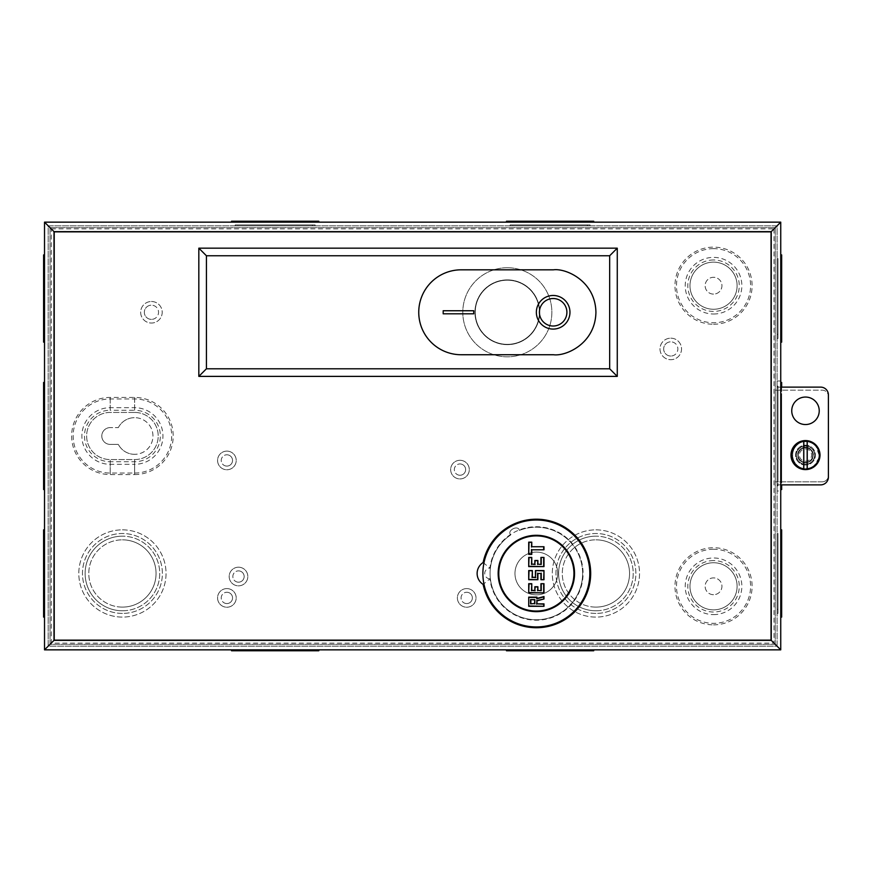<?xml version="1.0" encoding="UTF-8"?>
<svg xmlns="http://www.w3.org/2000/svg" width="872" height="872" viewBox="0 0 872 872"><rect width="100%" height="100%" fill="white"/><g stroke="black" fill="none" stroke-linecap="round" stroke-linejoin="round"><path stroke-width="0.65" stroke-dasharray="4.36 3.27" d="M573.929 573.471A37.572 37.572 0 0 1 536.356 611.043A37.572 37.572 0 0 1 498.773 573.471A37.572 37.572 0 0 1 536.356 535.899A37.572 37.572 0 0 1 573.929 573.471M536.356 552.085A21.386 21.386 0 0 1 557.742 573.471A21.386 21.386 0 0 1 536.356 594.857A21.386 21.386 0 0 1 514.971 573.471A21.386 21.386 0 0 1 536.356 552.085A21.386 21.386 0 0 1 557.742 573.471A21.386 21.386 0 0 1 536.356 594.857A21.386 21.386 0 0 1 514.971 573.471A21.386 21.386 0 0 1 536.356 552.085M582.638 573.471A46.281 46.281 0 0 1 536.356 619.752A46.281 46.281 0 0 1 490.075 573.471A46.281 46.281 0 0 0 536.356 619.752A46.281 46.281 0 0 0 582.638 573.471A46.281 46.281 0 0 0 519.374 530.416A46.281 46.281 0 0 1 582.638 573.471M490.075 573.471A46.281 46.281 0 0 1 510.709 534.95A46.281 46.281 0 0 0 490.075 573.471M536.356 626.935A53.465 53.465 0 0 0 589.81 573.471A53.465 53.465 0 0 0 536.356 520.006A53.465 53.465 0 0 0 482.892 573.471A53.465 53.465 0 0 0 536.356 626.935M536.356 611.654A38.183 38.183 0 0 1 498.163 573.471A38.183 38.183 0 0 1 536.356 535.288A38.183 38.183 0 0 1 574.539 573.471A38.183 38.183 0 0 1 536.356 611.654M519.374 530.416C518.219 524.464 506.479 530.601 510.709 534.95C506.479 530.601 518.219 524.464 519.374 530.416M507.33 279.89A32.384 32.384 0 0 1 539.714 312.274A32.384 32.384 0 0 1 507.33 344.658A32.384 32.384 0 0 1 474.946 312.274A32.384 32.384 0 0 1 507.33 279.89A32.384 32.384 0 0 1 539.714 312.274A32.384 32.384 0 0 1 507.33 344.658A32.384 32.384 0 0 1 474.946 312.274A32.384 32.384 0 0 1 507.33 279.89M507.33 280.206A32.079 32.079 0 0 1 539.408 312.274A32.079 32.079 0 0 1 507.33 344.353A32.079 32.079 0 0 1 475.251 312.274A32.079 32.079 0 0 1 507.33 280.206A32.079 32.079 0 0 1 539.408 312.274A32.079 32.079 0 0 1 507.33 344.353A32.079 32.079 0 0 1 475.251 312.274A32.079 32.079 0 0 1 507.33 280.206M553.153 329.082A16.797 16.797 0 0 1 536.356 312.274A16.797 16.797 0 0 1 553.153 295.477A16.797 16.797 0 0 1 569.961 312.274A16.797 16.797 0 0 1 553.153 329.082M507.33 267.737A44.537 44.537 0 0 1 551.867 312.274A44.537 44.537 0 0 1 507.33 356.822A44.537 44.537 0 0 1 462.792 312.274A44.537 44.537 0 0 1 507.33 267.737A44.537 44.537 0 0 1 551.867 312.274A44.537 44.537 0 0 1 507.33 356.822A44.537 44.537 0 0 1 462.792 312.274A44.537 44.537 0 0 1 507.33 267.737M553.153 298.529A13.745 13.745 0 0 1 566.898 312.274A13.745 13.745 0 0 1 553.153 326.019A13.745 13.745 0 0 1 539.408 312.274A13.745 13.745 0 0 1 553.153 298.529M553.458 269.819L461.201 269.819A42.466 42.466 0 0 0 418.745 312.274A42.466 42.466 0 0 0 461.201 354.74L553.458 354.74M805.488 462.727A7.641 7.641 0 0 0 813.129 455.097A7.641 7.641 0 0 0 805.488 447.456A7.641 7.641 0 0 1 813.129 455.097A7.641 7.641 0 0 1 805.488 462.727A7.641 7.641 0 0 1 797.847 455.097A7.641 7.641 0 0 1 805.488 447.456A7.641 7.641 0 0 1 813.129 455.097A7.641 7.641 0 0 1 805.488 462.727A7.641 7.641 0 0 1 797.847 455.097A7.641 7.641 0 0 1 805.488 447.456A7.641 7.641 0 0 1 813.129 455.097A7.641 7.641 0 0 1 805.488 462.727A7.641 7.641 0 0 1 797.847 455.097A7.641 7.641 0 0 1 805.488 447.456A7.641 7.641 0 0 0 797.847 455.097A7.641 7.641 0 0 0 805.488 462.727M805.488 447.227A7.87 7.87 0 0 1 813.358 455.097A7.87 7.87 0 0 1 805.488 462.956A7.87 7.87 0 0 1 797.618 455.097A7.87 7.87 0 0 1 805.488 447.227M805.488 462.367A7.27 7.27 0 0 0 812.759 455.097A7.27 7.27 0 0 0 805.488 447.827A7.27 7.27 0 0 1 812.759 455.097A7.27 7.27 0 0 1 805.488 462.367A7.27 7.27 0 0 1 798.218 455.097A7.27 7.27 0 0 1 805.488 447.827A7.27 7.27 0 0 0 798.218 455.097A7.27 7.27 0 0 0 805.488 462.367M805.488 448.982A6.115 6.115 0 0 1 811.603 455.097A6.115 6.115 0 0 1 805.488 461.201A6.115 6.115 0 0 1 799.373 455.097A6.115 6.115 0 0 1 805.488 448.982M805.488 464.231A9.145 9.145 0 0 0 814.633 455.097A9.145 9.145 0 0 0 805.488 445.952A9.145 9.145 0 0 0 796.343 455.097A9.145 9.145 0 0 0 805.488 464.231A9.156 9.156 0 0 1 796.343 455.097C795.82 450.77 798.872 447.718 805.488 445.941C812.105 447.718 815.157 450.77 814.644 455.097A9.156 9.156 0 0 1 805.488 464.242M803.81 469.245L795.438 465.212L791.318 453.505L797.444 443.325L805.488 440.84M807.167 440.938L815.538 444.982L819.658 456.677L813.532 466.869L805.488 469.354M805.488 445.81A9.287 9.287 0 0 0 796.201 455.097A9.287 9.287 0 0 0 805.488 464.384A9.287 9.287 0 0 0 814.775 455.097A9.287 9.287 0 0 0 805.488 445.81M489.922 578.812A5.341 5.341 0 0 1 484.723 573.471A5.341 5.341 0 0 1 489.922 568.13A46.739 46.739 0 0 1 536.356 526.732A46.739 46.739 0 0 1 583.096 573.471A46.739 46.739 0 0 1 536.356 620.21A46.739 46.739 0 0 1 489.922 578.812L483.132 584.393M805.488 465.027A9.93 9.93 0 0 1 795.558 455.097A9.93 9.93 0 0 1 805.488 445.167A9.93 9.93 0 0 1 815.418 455.097A9.93 9.93 0 0 1 805.488 465.027A9.93 9.93 0 0 1 795.558 455.097A9.93 9.93 0 0 1 805.488 445.167A9.93 9.93 0 0 1 815.418 455.097A9.93 9.93 0 0 1 805.488 465.027M805.488 424.544A13.745 13.745 0 0 1 791.743 410.799A13.745 13.745 0 0 1 805.488 397.054A13.745 13.745 0 0 1 819.233 410.799A13.745 13.745 0 0 1 805.488 424.544A13.745 13.745 0 0 1 791.743 410.799A13.745 13.745 0 0 1 805.488 397.054A13.745 13.745 0 0 1 819.233 410.799A13.745 13.745 0 0 1 805.488 424.544A13.745 13.745 0 0 1 791.743 410.799A13.745 13.745 0 0 1 805.488 397.054A13.745 13.745 0 0 1 819.233 410.799A13.745 13.745 0 0 1 805.488 424.544M780.745 490.99L780.745 649.847L44.516 649.847L44.516 222.153L780.745 222.153L780.745 387.124L820.639 387.124A7.761 7.761 0 0 1 828.4 394.885L828.4 477.115A7.761 7.761 0 0 1 820.639 484.876L780.745 484.876L780.745 490.99L777.083 490.99L777.083 646.174L48.178 646.174L48.178 225.826L777.083 225.826L777.083 381.01L780.745 381.01M777.083 490.99L777.083 484.876L780.745 484.876L780.745 387.124L777.083 387.124L777.083 381.01M780.745 484.876L777.083 484.876L777.083 387.124L780.745 387.124M483.132 562.549L489.922 568.13M777.083 646.174L777.083 225.826L48.178 225.826L48.178 646.174L777.083 646.174L48.178 646.174L48.178 225.826L777.083 225.826L777.083 646.174L48.178 646.174L48.178 225.826L777.083 225.826L777.083 646.174M713.536 594.704A8.404 8.404 0 0 1 705.132 586.3A8.404 8.404 0 0 1 713.536 577.896A8.404 8.404 0 0 1 721.94 586.3A8.404 8.404 0 0 1 713.536 594.704A8.404 8.404 0 0 1 705.132 586.3A8.404 8.404 0 0 1 713.536 577.896A8.404 8.404 0 0 1 721.94 586.3A8.404 8.404 0 0 1 713.536 594.704M713.536 294.104A8.404 8.404 0 0 1 705.132 285.7A8.404 8.404 0 0 1 713.536 277.296A8.404 8.404 0 0 1 721.94 285.7A8.404 8.404 0 0 1 713.536 294.104A8.404 8.404 0 0 1 705.132 285.7A8.404 8.404 0 0 1 713.536 277.296A8.404 8.404 0 0 1 721.94 285.7A8.404 8.404 0 0 1 713.536 294.104M806.404 468.842A13.745 13.745 0 0 1 792.659 455.097A13.745 13.745 0 0 1 806.404 441.341A13.745 13.745 0 0 1 820.149 455.097A13.745 13.745 0 0 1 806.404 468.842A13.745 13.745 0 0 1 792.659 455.097A13.745 13.745 0 0 1 806.404 441.341A13.745 13.745 0 0 1 820.149 455.097A13.745 13.745 0 0 1 806.404 468.842M134.637 454.334A18.334 18.334 0 0 1 118.341 444.404A18.334 18.334 0 0 0 152.96 436A18.334 18.334 0 0 0 134.637 417.666A18.334 18.334 0 0 1 152.96 436A18.334 18.334 0 0 1 134.637 454.334M151.434 319.381A7.107 7.107 0 0 1 144.338 312.274A7.107 7.107 0 0 1 151.434 305.178A7.107 7.107 0 0 0 144.338 312.274A7.107 7.107 0 0 0 151.434 319.381A7.107 7.107 0 0 0 158.541 312.274A7.107 7.107 0 0 0 151.434 305.178A7.107 7.107 0 0 1 158.541 312.274A7.107 7.107 0 0 1 151.434 319.381M151.434 301.505A10.769 10.769 0 0 1 162.203 312.274A10.769 10.769 0 0 1 151.434 323.043A10.769 10.769 0 0 1 140.665 312.274A10.769 10.769 0 0 1 151.434 301.505A10.769 10.769 0 0 1 162.203 312.274A10.769 10.769 0 0 1 151.434 323.043A10.769 10.769 0 0 1 140.665 312.274A10.769 10.769 0 0 1 151.434 301.505M226.894 466.095A5.646 5.646 0 0 1 221.237 460.438A5.646 5.646 0 0 1 226.894 454.792A5.646 5.646 0 0 0 221.237 460.438A5.646 5.646 0 0 0 226.894 466.095A5.646 5.646 0 0 0 232.541 460.438A5.646 5.646 0 0 0 226.894 454.792A5.646 5.646 0 0 1 232.541 460.438A5.646 5.646 0 0 1 226.894 466.095M226.894 451.118A9.32 9.32 0 0 1 236.214 460.438A9.32 9.32 0 0 1 226.894 469.757A9.32 9.32 0 0 1 217.575 460.438A9.32 9.32 0 0 1 226.894 451.118A9.32 9.32 0 0 1 236.214 460.438A9.32 9.32 0 0 1 226.894 469.757A9.32 9.32 0 0 1 217.575 460.438A9.32 9.32 0 0 1 226.894 451.118M238.503 582.18A5.646 5.646 0 0 1 232.846 576.523A5.646 5.646 0 0 1 238.503 570.877A5.646 5.646 0 0 0 232.846 576.523A5.646 5.646 0 0 0 238.503 582.18A5.646 5.646 0 0 0 244.149 576.523A5.646 5.646 0 0 0 238.503 570.877A5.646 5.646 0 0 1 244.149 576.523A5.646 5.646 0 0 1 238.503 582.18M238.503 567.203A9.32 9.32 0 0 1 247.822 576.523A9.32 9.32 0 0 1 238.503 585.842A9.32 9.32 0 0 1 229.183 576.523A9.32 9.32 0 0 1 238.503 567.203A9.32 9.32 0 0 1 247.822 576.523A9.32 9.32 0 0 1 238.503 585.842A9.32 9.32 0 0 1 229.183 576.523A9.32 9.32 0 0 1 238.503 567.203M226.894 603.566A5.646 5.646 0 0 1 221.237 597.909A5.646 5.646 0 0 1 226.894 592.262A5.646 5.646 0 0 0 221.237 597.909A5.646 5.646 0 0 0 226.894 603.566A5.646 5.646 0 0 0 232.541 597.909A5.646 5.646 0 0 0 226.894 592.262A5.646 5.646 0 0 1 232.541 597.909A5.646 5.646 0 0 1 226.894 603.566M226.894 588.589A9.32 9.32 0 0 1 236.214 597.909A9.32 9.32 0 0 1 226.894 607.228A9.32 9.32 0 0 1 217.575 597.909A9.32 9.32 0 0 1 226.894 588.589A9.32 9.32 0 0 1 236.214 597.909A9.32 9.32 0 0 1 226.894 607.228A9.32 9.32 0 0 1 217.575 597.909A9.32 9.32 0 0 1 226.894 588.589M459.98 475.251A5.646 5.646 0 0 1 454.334 469.605A5.646 5.646 0 0 1 459.98 463.948A5.646 5.646 0 0 0 454.334 469.605A5.646 5.646 0 0 0 459.98 475.251A5.646 5.646 0 0 0 465.637 469.605A5.646 5.646 0 0 0 459.98 463.948A5.646 5.646 0 0 1 465.637 469.605A5.646 5.646 0 0 1 459.98 475.251M459.98 460.285A9.32 9.32 0 0 1 469.3 469.605A9.32 9.32 0 0 1 459.98 478.924A9.32 9.32 0 0 1 450.661 469.605A9.32 9.32 0 0 1 459.98 460.285A9.32 9.32 0 0 1 469.3 469.605A9.32 9.32 0 0 1 459.98 478.924A9.32 9.32 0 0 1 450.661 469.605A9.32 9.32 0 0 1 459.98 460.285M466.705 603.566A5.646 5.646 0 0 1 461.048 597.909A5.646 5.646 0 0 1 466.705 592.262A5.646 5.646 0 0 0 461.048 597.909A5.646 5.646 0 0 0 466.705 603.566A5.646 5.646 0 0 0 472.352 597.909A5.646 5.646 0 0 0 466.705 592.262A5.646 5.646 0 0 1 472.352 597.909A5.646 5.646 0 0 1 466.705 603.566M466.705 588.589A9.32 9.32 0 0 1 476.014 597.909A9.32 9.32 0 0 1 466.705 607.228A9.32 9.32 0 0 1 457.386 597.909A9.32 9.32 0 0 1 466.705 588.589A9.32 9.32 0 0 1 476.014 597.909A9.32 9.32 0 0 1 466.705 607.228A9.32 9.32 0 0 1 457.386 597.909A9.32 9.32 0 0 1 466.705 588.589M670.764 356.038A7.107 7.107 0 0 1 663.668 348.931A7.107 7.107 0 0 1 670.764 341.835A7.107 7.107 0 0 0 663.668 348.931A7.107 7.107 0 0 0 670.764 356.038A7.107 7.107 0 0 0 677.871 348.931A7.107 7.107 0 0 0 670.764 341.835A7.107 7.107 0 0 1 677.871 348.931A7.107 7.107 0 0 1 670.764 356.038M670.764 338.173A10.769 10.769 0 0 1 681.533 348.931A10.769 10.769 0 0 1 670.764 359.7A10.769 10.769 0 0 1 659.995 348.931A10.769 10.769 0 0 1 670.764 338.173A10.769 10.769 0 0 1 681.533 348.931A10.769 10.769 0 0 1 670.764 359.7A10.769 10.769 0 0 1 659.995 348.931A10.769 10.769 0 0 1 670.764 338.173M237.86 225.826L312.459 225.826L237.86 225.826L237.86 224.911L312.459 224.911L237.86 224.911M312.459 225.826L312.459 224.911M235.211 225.826L315.119 225.826L235.211 225.826L235.211 224.911L315.119 224.911L235.211 224.911M315.119 225.826L315.119 224.911M512.801 225.826L587.401 225.826L512.801 225.826L512.801 224.911L587.401 224.911L512.801 224.911M587.401 225.826L587.401 224.911M510.142 225.826L590.05 225.826L510.142 225.826L510.142 224.911L590.05 224.911L510.142 224.911M590.05 225.826L590.05 224.911M122.429 610.771A37.3 37.3 0 0 0 159.718 573.471A37.3 37.3 0 0 0 122.429 536.171A37.3 37.3 0 0 1 159.718 573.471A37.3 37.3 0 0 1 122.429 610.771A37.3 37.3 0 0 1 85.129 573.471A37.3 37.3 0 0 1 122.429 536.171A37.3 37.3 0 0 0 85.129 573.471A37.3 37.3 0 0 0 122.429 610.771M122.429 613.419A39.959 39.959 0 0 1 82.469 573.471A39.959 39.959 0 0 1 122.429 533.511A39.959 39.959 0 0 1 162.377 573.471A39.959 39.959 0 0 1 122.429 613.419A39.959 39.959 0 0 1 82.469 573.471A39.959 39.959 0 0 1 122.429 533.511A39.959 39.959 0 0 1 162.377 573.471A39.959 39.959 0 0 1 122.429 613.419M595.914 610.771A37.3 37.3 0 0 0 633.214 573.471A37.3 37.3 0 0 0 595.914 536.171A37.3 37.3 0 0 1 633.214 573.471A37.3 37.3 0 0 1 595.914 610.771A37.3 37.3 0 0 1 558.614 573.471A37.3 37.3 0 0 1 595.914 536.171A37.3 37.3 0 0 0 558.614 573.471A37.3 37.3 0 0 0 595.914 610.771M595.914 613.419A39.959 39.959 0 0 1 555.965 573.471A39.959 39.959 0 0 1 595.914 533.511A39.959 39.959 0 0 1 635.873 573.471A39.959 39.959 0 0 1 595.914 613.419A39.959 39.959 0 0 1 555.965 573.471A39.959 39.959 0 0 1 595.914 533.511A39.959 39.959 0 0 1 635.873 573.471A39.959 39.959 0 0 1 595.914 613.419M777.083 262.701L777.083 334.368L777.083 262.701L777.998 262.701L777.998 334.368L777.998 262.701M777.083 334.368L777.998 334.368M777.083 258.581L777.083 338.489L777.083 258.581L777.998 258.581L777.998 338.489L777.998 258.581M777.083 338.489L777.998 338.489M777.083 390.242L777.083 481.758L777.083 390.242L777.998 390.242L777.998 481.758L777.998 390.242M777.083 481.758L777.998 481.758M777.083 386.122L777.083 485.878L777.083 386.122L777.998 386.122L777.998 485.878L777.998 386.122M777.083 485.878L777.998 485.878M777.083 537.632L777.083 609.299L777.083 537.632L777.998 537.632L777.998 609.299L777.998 537.632M777.083 609.299L777.998 609.299M777.083 533.511L777.083 613.419L777.083 533.511L777.998 533.511L777.998 613.419L777.998 533.511M777.083 613.419L777.998 613.419M713.536 248.651A37.049 37.049 0 0 0 676.487 285.7A37.049 37.049 0 0 0 713.536 322.749A37.049 37.049 0 0 0 750.585 285.7A37.049 37.049 0 0 0 713.536 248.651M713.536 549.251A37.049 37.049 0 0 0 676.487 586.3A37.049 37.049 0 0 0 713.536 623.349A37.049 37.049 0 0 0 750.585 586.3A37.049 37.049 0 0 0 713.536 549.251M241.522 222.153L308.797 222.153L241.522 222.153L241.522 221.237L308.797 221.237L241.522 221.237M308.797 222.153L308.797 221.237M231.538 222.153L318.781 222.153L231.538 222.153M516.464 222.153L583.739 222.153L516.464 222.153L516.464 221.237L583.739 221.237L516.464 221.237M583.739 222.153L583.739 221.237M506.479 222.153L593.723 222.153L506.479 222.153M122.429 607.108A33.637 33.637 0 0 1 88.791 573.471A33.637 33.637 0 0 1 122.429 539.833A33.637 33.637 0 0 0 88.791 573.471A33.637 33.637 0 0 0 122.429 607.108A33.637 33.637 0 0 0 156.055 573.471A33.637 33.637 0 0 0 122.429 539.833A33.637 33.637 0 0 1 156.055 573.471A33.637 33.637 0 0 1 122.429 607.108M122.429 529.849A43.622 43.622 0 0 1 166.04 573.471A43.622 43.622 0 0 1 122.429 617.093A43.622 43.622 0 0 1 78.807 573.471A43.622 43.622 0 0 1 122.429 529.849A43.622 43.622 0 0 1 166.04 573.471A43.622 43.622 0 0 1 122.429 617.093A43.622 43.622 0 0 1 78.807 573.471A43.622 43.622 0 0 1 122.429 529.849M595.914 607.108A33.637 33.637 0 0 1 562.287 573.471A33.637 33.637 0 0 1 595.914 539.833A33.637 33.637 0 0 0 562.287 573.471A33.637 33.637 0 0 0 595.914 607.108A33.637 33.637 0 0 0 629.551 573.471A33.637 33.637 0 0 0 595.914 539.833A33.637 33.637 0 0 1 629.551 573.471A33.637 33.637 0 0 1 595.914 607.108M595.914 529.849A43.622 43.622 0 0 1 639.536 573.471A43.622 43.622 0 0 1 595.914 617.093A43.622 43.622 0 0 1 552.292 573.471A43.622 43.622 0 0 1 595.914 529.849A43.622 43.622 0 0 1 639.536 573.471A43.622 43.622 0 0 1 595.914 617.093A43.622 43.622 0 0 1 552.292 573.471A43.622 43.622 0 0 1 595.914 529.849M780.745 266.363L780.745 330.695L780.745 266.363L781.661 266.363L781.661 330.695L781.661 266.363M780.745 330.695L781.661 330.695M780.745 254.907L780.745 342.151L780.745 254.907M780.745 393.904L780.745 478.096L780.745 393.904L781.661 393.904L781.661 478.096L781.661 393.904M780.745 478.096L781.661 478.096M780.745 382.448L780.745 489.552L780.745 382.448M781.661 387.124L781.661 484.876M780.745 541.305L780.745 605.637L780.745 541.305L781.661 541.305L781.661 605.637L781.661 541.305M780.745 605.637L781.661 605.637M780.745 529.849L780.745 617.093L780.745 529.849M713.536 324.264A38.564 38.564 0 0 0 752.1 285.7A38.564 38.564 0 0 0 713.536 247.136A38.564 38.564 0 0 0 674.972 285.7A38.564 38.564 0 0 0 713.536 324.264M713.536 624.864A38.564 38.564 0 0 0 752.1 586.3A38.564 38.564 0 0 0 713.536 547.736A38.564 38.564 0 0 0 674.972 586.3A38.564 38.564 0 0 0 713.536 624.864M241.522 649.847L308.797 649.847L241.522 649.847L241.522 650.763L308.797 650.763L241.522 650.763M308.797 649.847L308.797 650.763M318.781 649.847L231.538 649.847L318.781 649.847M318.781 650.763L231.538 650.763M516.464 649.847L583.739 649.847L516.464 649.847L516.464 650.763L583.739 650.763L516.464 650.763M583.739 649.847L583.739 650.763M593.723 649.847L506.479 649.847L593.723 649.847M593.723 650.763L506.479 650.763M44.516 266.363L44.516 330.695L44.516 266.363L43.6 266.363L43.6 330.695L43.6 266.363M44.516 330.695L43.6 330.695M44.516 342.151L44.516 254.907L44.516 342.151M43.6 342.151L43.6 254.907M44.516 393.904L44.516 478.096L44.516 393.904L43.6 393.904L43.6 478.096L43.6 393.904M44.516 478.096L43.6 478.096M44.516 489.552L44.516 382.448L44.516 489.552M43.6 489.552L43.6 382.448M44.516 541.305L44.516 605.637L44.516 541.305L43.6 541.305L43.6 605.637L43.6 541.305M44.516 605.637L43.6 605.637M44.516 617.093L44.516 529.849L44.516 617.093M43.6 617.093L43.6 529.849M775.241 644.343L775.241 227.657L50.02 227.657L50.02 644.343L775.241 644.343L775.241 227.657L50.02 227.657L50.02 644.343L775.241 644.343M775.241 390.176L775.241 481.824L775.241 390.176L822.198 390.176A6.202 6.202 0 0 1 828.4 396.389L828.4 475.611L828.4 396.389A6.202 6.202 0 0 0 822.198 390.176L775.241 390.176M118.341 427.596A18.334 18.334 0 0 1 134.637 417.666A18.334 18.334 0 0 0 118.341 427.596L110.199 427.596L118.341 427.596M110.199 444.404A8.404 8.404 0 0 1 101.795 436A8.404 8.404 0 0 1 110.199 427.596A8.404 8.404 0 0 0 101.795 436A8.404 8.404 0 0 0 110.199 444.404L118.341 444.404L110.199 444.404M780.745 649.847L44.516 649.847L780.745 649.847L780.745 222.153L780.745 649.847L774.02 643.122L51.241 643.122L51.241 228.878L44.516 222.153L780.745 222.153L44.516 222.153L44.516 649.847L51.241 643.122M134.637 474.564A38.564 38.564 0 0 0 173.201 436A38.564 38.564 0 0 0 134.637 397.436L110.188 397.436A38.564 38.564 0 0 0 71.635 436A38.564 38.564 0 0 0 110.188 474.564L134.637 474.564L134.637 464.318A28.318 28.318 0 0 0 162.955 436A28.318 28.318 0 0 0 134.637 407.682L134.637 397.436M781.661 617.093L781.661 529.849M781.661 489.552L781.661 382.448M781.661 342.151L781.661 254.907M593.723 221.237L506.479 221.237M318.781 221.237L231.538 221.237M53.683 231.32L53.683 640.68L771.578 640.68L771.578 231.32L53.683 231.32L53.683 640.68L771.578 640.68L771.578 231.32L53.683 231.32M134.637 473.049A37.049 37.049 0 0 0 171.686 436A37.049 37.049 0 0 0 134.637 398.951L110.188 398.951A37.049 37.049 0 0 0 73.15 436A37.049 37.049 0 0 0 110.188 473.049L134.637 473.049L134.637 461.724A25.724 25.724 0 0 0 160.361 436A25.724 25.724 0 0 0 134.637 410.276L134.637 398.951M822.198 481.824L775.241 481.824L822.198 481.824A6.202 6.202 0 0 0 828.4 475.611A6.202 6.202 0 0 1 822.198 481.824M51.241 228.878L774.02 228.878L780.745 222.153M713.536 609.866A23.566 23.566 0 0 1 689.981 586.3A23.566 23.566 0 0 1 713.536 562.734A23.566 23.566 0 0 1 737.102 586.3A23.566 23.566 0 0 1 713.536 609.866A23.566 23.566 0 0 1 689.981 586.3A23.566 23.566 0 0 1 713.536 562.734A23.566 23.566 0 0 1 737.102 586.3A23.566 23.566 0 0 1 713.536 609.866M713.536 560.576A25.724 25.724 0 0 0 687.812 586.3A25.724 25.724 0 0 0 713.536 612.024A25.724 25.724 0 0 0 739.26 586.3A25.724 25.724 0 0 0 713.536 560.576M713.536 309.266A23.566 23.566 0 0 1 689.981 285.7A23.566 23.566 0 0 1 713.536 262.134A23.566 23.566 0 0 1 737.102 285.7A23.566 23.566 0 0 1 713.536 309.266A23.566 23.566 0 0 1 689.981 285.7A23.566 23.566 0 0 1 713.536 262.134A23.566 23.566 0 0 1 737.102 285.7A23.566 23.566 0 0 1 713.536 309.266M713.536 259.976A25.724 25.724 0 0 0 687.812 285.7A25.724 25.724 0 0 0 713.536 311.424A25.724 25.724 0 0 0 739.26 285.7A25.724 25.724 0 0 0 713.536 259.976M713.536 614.618A28.318 28.318 0 0 0 741.854 586.3A28.318 28.318 0 0 0 713.536 557.982A28.318 28.318 0 0 0 685.229 586.3A28.318 28.318 0 0 0 713.536 614.618M713.536 314.018A28.318 28.318 0 0 0 741.854 285.7A28.318 28.318 0 0 0 713.536 257.382A28.318 28.318 0 0 0 685.229 285.7A28.318 28.318 0 0 0 713.536 314.018M110.188 398.951L110.188 410.276L134.637 410.276L134.637 412.434A23.566 23.566 0 0 1 158.203 436A23.566 23.566 0 0 1 134.637 459.566L110.199 459.566A23.566 23.566 0 0 1 86.633 436A23.566 23.566 0 0 1 110.188 412.434L134.637 412.434A23.566 23.566 0 0 1 158.203 436A23.566 23.566 0 0 1 134.637 459.566L110.199 459.566A23.566 23.566 0 0 1 86.633 436A23.566 23.566 0 0 1 110.188 412.434L134.637 412.434L134.637 407.682L110.188 407.682A28.318 28.318 0 0 0 81.881 436A28.318 28.318 0 0 0 110.199 464.318L134.637 464.318L134.637 459.566L134.637 461.724L110.199 461.724L110.199 459.566L110.188 474.564M774.02 228.878L774.02 643.122M110.188 397.436L110.188 410.276A25.724 25.724 0 0 0 84.475 436A25.724 25.724 0 0 0 110.199 461.724L110.188 473.049"/><path stroke-width="1.31" d="M498.773 573.471A37.572 37.572 0 0 0 536.356 611.043A37.572 37.572 0 0 0 573.929 573.471A37.572 37.572 0 0 0 536.356 535.899A37.572 37.572 0 0 0 498.773 573.471M543.986 546.733L543.986 549.796L531.767 549.796L531.767 554.374L528.715 554.374L528.715 542.155L531.767 542.155L531.767 546.733L543.986 546.733L531.767 546.733M540.934 564.151L540.934 557.426L543.986 557.426L543.986 566.593L528.715 566.593L528.715 557.426L531.767 557.426L531.767 564.151L534.83 564.151L534.83 560.489L537.882 560.489L537.882 564.151L541.24 564.457L537.882 564.151M540.934 579.727L540.934 573.471L537.882 573.471L537.882 579.727L528.715 579.727L528.715 570.571L532.378 570.571L532.378 577.286L535.441 577.286L535.441 570.571L543.986 570.571L543.986 579.727L540.934 579.727L543.986 579.727M540.934 590.42L540.934 583.706L543.986 583.706L543.986 592.862L528.715 592.862L528.715 583.706L531.767 583.706L531.767 590.42L534.83 590.42L534.83 586.758L537.882 586.758L537.882 590.42L541.24 590.726L537.882 590.42M528.715 597.146L536.967 597.146L536.967 598.421L543.986 596.535L543.986 598.977L536.967 600.863L536.967 603.86L543.986 603.86L543.986 606.312L528.715 606.312L528.715 597.146L528.715 606.312M531.767 549.796L543.986 549.796M531.462 547.049L531.767 542.155M531.462 542.46L528.715 542.155M529.021 542.46L528.715 554.374M529.021 554.069L531.767 554.374M543.986 557.426L540.934 557.426M537.577 564.457L537.882 560.489M537.577 560.794L534.83 560.489M535.135 560.794L534.83 564.151M535.135 564.457L531.767 564.151M531.462 564.457L531.767 557.426M531.462 557.731L528.715 557.426M529.021 557.731L528.715 566.593M529.021 566.288L543.986 566.593M537.882 573.471L540.934 573.471M543.681 579.422L543.986 570.571M543.681 570.877L535.441 570.571M535.746 570.877L535.441 577.286M535.746 577.591L532.378 577.286M532.073 577.591L532.378 570.571M532.073 570.877L528.715 570.571M529.021 570.877L528.715 579.727M529.021 579.422L537.882 579.727M543.986 583.706L540.934 583.706M537.577 590.726L537.882 586.758M537.577 587.063L534.83 586.758M535.135 587.063L534.83 590.42M535.135 590.726L531.767 590.42M531.462 590.726L531.767 583.706M531.462 584.011L528.715 583.706M529.021 584.011L528.715 592.862M529.021 592.557L543.986 592.862M536.967 598.421L536.967 597.146M529.021 606.007L543.986 606.312M543.681 606.007L543.986 603.86M543.681 604.165L536.967 603.86M536.662 604.165L536.967 600.863M536.662 600.623L543.986 598.977M543.681 598.748L543.986 596.535M534.525 603.555L530.547 603.86L534.525 603.555L534.83 599.587L534.83 603.86M534.525 599.892L530.547 599.587L534.83 599.587M530.852 599.892L530.852 603.555M536.356 626.935A53.465 53.465 0 0 0 589.81 573.471A53.465 53.465 0 0 0 536.356 520.006A53.465 53.465 0 0 0 482.892 573.471A53.465 53.465 0 0 0 536.356 626.935M536.356 611.654A38.183 38.183 0 0 1 498.163 573.471A38.183 38.183 0 0 1 536.356 535.288A38.183 38.183 0 0 1 574.539 573.471A38.183 38.183 0 0 1 536.356 611.654M553.153 329.082A16.797 16.797 0 0 1 536.356 312.274A16.797 16.797 0 0 1 553.153 295.477A16.797 16.797 0 0 1 569.961 312.274A16.797 16.797 0 0 1 553.153 329.082M553.153 326.019A13.745 13.745 0 0 0 566.898 312.274A13.745 13.745 0 0 0 553.153 298.529A13.745 13.745 0 0 0 539.408 312.274A13.745 13.745 0 0 0 553.153 326.019M553.458 354.74C565.884 356.452 595.347 343.71 595.925 312.274C595.347 280.849 565.884 268.107 553.458 269.819L461.201 269.819A42.466 42.466 0 0 0 418.745 312.274A42.466 42.466 0 0 0 461.201 354.74L553.458 354.74C565.884 356.452 595.347 343.71 595.925 312.274C595.347 280.849 565.884 268.107 553.458 269.819M473.725 313.8L443.183 313.8L443.183 310.748L473.725 310.748L473.725 313.8L473.725 310.748L443.183 310.748L443.183 313.8L473.725 313.8M805.488 469.354L803.722 468.82A13.843 13.843 0 0 1 803.722 441.363L807.254 441.363A13.843 13.843 0 0 1 807.254 468.82L803.81 469.245L803.81 440.938M805.488 440.578A14.508 14.508 0 0 1 819.996 455.097A14.508 14.508 0 0 1 805.488 469.605A14.508 14.508 0 0 1 790.98 455.097A14.508 14.508 0 0 1 805.488 440.578M805.488 440.84L807.167 440.938L807.167 469.245M807.254 441.363L807.254 468.82M803.722 468.82L803.722 441.363M483.906 583.848L483.132 584.393A12.938 12.938 0 0 1 483.132 562.549L483.906 563.094M805.488 424.544A13.745 13.745 0 0 1 791.743 410.799A13.745 13.745 0 0 1 805.488 397.054A13.745 13.745 0 0 1 819.233 410.799A13.745 13.745 0 0 1 805.488 424.544M780.745 222.153L780.745 649.847L44.516 649.847L44.516 222.153L780.745 222.153L771.044 231.854L54.217 231.854L54.217 640.146L771.044 640.146L780.745 649.847M206.424 255.758L609.67 255.758L609.67 368.791L206.424 368.791L206.424 255.758L198.827 248.171L617.267 248.171L609.67 255.758M780.745 387.124L820.639 387.124A7.761 7.761 0 0 1 828.4 394.885L828.4 477.115A7.761 7.761 0 0 1 820.639 484.876L780.745 484.876M54.217 231.854L44.516 222.153L44.516 649.847L54.217 640.146M206.424 368.791L198.827 376.388L198.827 248.171M609.67 368.791L617.267 376.388L198.827 376.388M318.781 222.153L318.781 221.237L231.538 221.237L231.538 222.153M593.723 222.153L593.723 221.237L506.479 221.237L506.479 222.153M780.745 342.151L781.661 342.151L781.661 254.907L780.745 254.907M780.745 489.552L781.661 489.552L781.661 484.876M780.745 382.448L781.661 382.448L781.661 387.124M780.745 617.093L781.661 617.093L781.661 529.849L780.745 529.849M318.781 649.847L318.781 650.763L231.538 650.763L231.538 649.847M593.723 649.847L593.723 650.763L506.479 650.763L506.479 649.847M44.516 342.151L43.6 342.151L43.6 254.907L44.516 254.907M44.516 489.552L43.6 489.552L43.6 382.448L44.516 382.448M44.516 617.093L43.6 617.093L43.6 529.849L44.516 529.849M543.681 549.491L543.681 547.049M531.462 554.069L531.462 549.491M541.24 557.731L541.24 564.457M543.681 566.288L543.681 557.731M541.24 573.166L541.24 579.422M537.577 579.422L537.577 573.166M541.24 584.011L541.24 590.726M543.681 592.557L543.681 584.011M536.662 597.451L529.021 597.451M543.681 596.928L536.662 598.813M530.547 603.86L530.547 599.587M483.132 562.549A54.337 54.337 0 0 1 590.682 573.471A54.337 54.337 0 0 1 483.132 584.393M771.044 640.146L771.044 231.854M617.267 248.171L617.267 376.388"/></g></svg>
